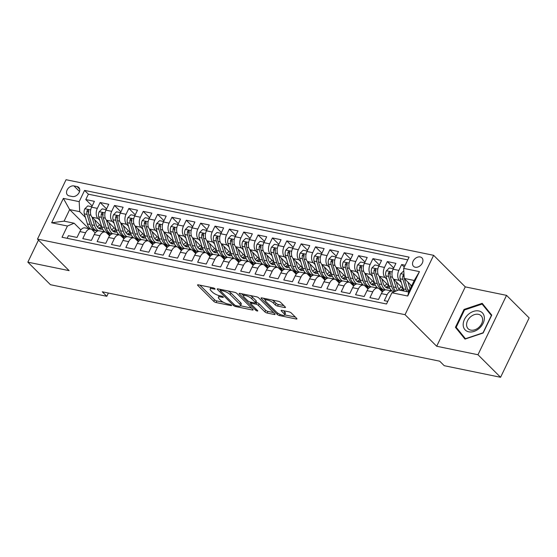 <?xml version="1.0" encoding="UTF-8"?>
<svg xmlns="http://www.w3.org/2000/svg" width="557" height="557" viewBox="0 0 557 557"><rect width="100%" height="100%" fill="white"/><g stroke="black" fill="none" stroke-linecap="round" stroke-linejoin="round"><path stroke-width="0.84" d="M214.905 288.735A1.281 0.376 -154.3 0 0 213.296 287.906L198.32 284.829A1.831 0.543 -154.3 0 0 197.561 284.919A1.831 0.543 -154.3 0 0 197.798 285.428L213.777 301.358A1.831 0.543 -154.3 0 0 216.074 302.535L231.044 305.612A1.281 0.376 -154.3 0 0 231.58 305.549A1.281 0.376 -154.3 0 0 231.413 305.194A1.281 0.376 -154.3 0 0 229.804 304.373L227.862 303.976A5.855 1.734 -154.3 0 1 220.516 300.216L219.186 298.886A5.855 1.734 -154.3 0 1 218.421 297.278A5.855 1.734 -154.3 0 1 220.851 296.978L222.793 297.382A1.281 0.376 -154.3 0 0 223.322 297.313A1.281 0.376 -154.3 0 0 223.155 296.965A1.281 0.376 -154.3 0 0 221.547 296.143L219.611 295.739A5.855 1.734 -154.3 0 1 212.259 291.979L210.929 290.657A5.855 1.734 -154.3 0 1 210.163 289.041A5.855 1.734 -154.3 0 1 212.6 288.749L214.536 289.146A1.281 0.376 -154.3 0 0 215.072 289.083A1.281 0.376 -154.3 0 0 214.905 288.735M420.201 256.965A5.967 4.345 -45.1 0 0 413.795 260.042A5.967 4.345 -45.1 0 0 413.517 266.323A5.967 4.345 -45.1 0 0 415.257 267.235A5.967 4.345 -45.1 0 0 421.663 264.157A5.967 4.345 -45.1 0 0 421.941 257.87A5.967 4.345 -45.1 0 0 420.201 256.965M284.697 307.548A1.831 0.543 -154.3 0 0 285.463 307.457A1.831 0.543 -154.3 0 0 285.219 306.956L280.735 302.486A1.831 0.543 -154.3 0 0 278.444 301.309L261.811 297.891A1.831 0.543 -154.3 0 0 261.052 297.981A1.831 0.543 -154.3 0 0 261.289 298.482L277.268 314.413A1.831 0.543 -154.3 0 0 279.558 315.589L296.192 319.008A1.831 0.543 -154.3 0 0 296.951 318.917A1.831 0.543 -154.3 0 0 296.714 318.416L291.297 313.013A1.831 0.543 -154.3 0 0 288.999 311.843L281.884 310.374A1.831 0.543 -154.3 0 0 281.125 310.472A1.831 0.543 -154.3 0 0 281.362 310.973L284.049 313.647A4.895 1.448 -154.3 0 1 284.69 314.997A4.895 1.448 -154.3 0 1 281.208 314.83A4.895 1.448 -154.3 0 1 276.509 312.101L265.988 301.609A4.895 1.448 -154.3 0 1 265.348 300.265A4.895 1.448 -154.3 0 1 268.829 300.432A4.895 1.448 -154.3 0 1 273.529 303.161L275.283 304.909A1.831 0.543 -154.3 0 0 277.581 306.085L284.697 307.548L285.059 306.796M436.688 346.252L477.969 354.739L500.576 377.284L529.15 317.908L506.543 295.363L465.269 286.876L433.618 255.315L405.043 314.684L436.688 346.252L465.269 286.876M38.475 240.081L27.85 262.166L69.131 270.653L37.486 239.092L405.043 314.684M27.85 262.166L50.457 284.711L106.812 296.296L108.378 293.045M500.576 377.284L444.221 365.691L439.696 361.187L102.286 291.791L106.812 296.296M236.906 293.469A1.831 0.543 -154.3 0 0 234.608 292.293L217.982 288.874A1.831 0.543 -154.3 0 0 217.223 288.965A1.831 0.543 -154.3 0 0 217.46 289.466L233.432 305.403A1.831 0.543 -154.3 0 0 235.729 306.573L252.363 309.998A1.831 0.543 -154.3 0 0 253.122 309.901A1.831 0.543 -154.3 0 0 252.885 309.4L236.906 293.469M239.893 293.379L256.526 296.797A1.831 0.543 -154.3 0 1 258.824 297.974L274.796 313.911A1.831 0.543 -154.3 0 1 275.04 314.413A1.831 0.543 -154.3 0 1 274.274 314.503L267.158 313.041A1.831 0.543 -154.3 0 1 264.86 311.864L258.385 305.403A1.831 0.543 -154.3 0 0 256.088 304.226L251.367 303.259A1.831 0.543 -154.3 0 0 250.601 303.349A1.831 0.543 -154.3 0 0 250.845 303.85L257.592 310.576A1.281 0.376 -154.3 0 1 257.759 310.931A1.281 0.376 -154.3 0 1 256.847 310.89A1.281 0.376 -154.3 0 1 255.614 310.172L239.378 293.978A1.831 0.543 -154.3 0 1 239.134 293.469A1.831 0.543 -154.3 0 1 239.893 293.379M405.169 265.25L401.667 264.533L404.264 267.123M401.256 282.295L399.376 280.415A7.457 4.609 -78.4 0 1 398.847 270.389L393.103 269.212L395.923 263.35L387.31 261.581L393.708 267.959M386.899 279.342L385.019 277.463A7.457 4.609 -78.4 0 1 384.49 267.437L378.746 266.26L381.566 260.398L372.953 258.629L379.345 265.007M372.542 276.39L370.663 274.51A7.457 4.609 -78.4 0 1 370.133 264.484L364.389 263.301L367.209 257.445L358.597 255.677L364.988 262.055M358.186 273.438L356.299 271.558A7.457 4.609 -78.4 0 1 355.777 261.532L350.033 260.349L352.853 254.493L344.233 252.725L350.632 259.102M343.829 270.479L341.942 268.606A7.457 4.609 -78.4 0 1 341.413 258.58L335.676 257.397L338.489 251.541L329.876 249.766L336.275 256.15M329.466 267.527L327.586 265.654A7.457 4.609 -78.4 0 1 327.056 255.628L321.312 254.445L324.132 248.589L315.52 246.814L321.918 253.198M315.109 264.575L313.229 262.702A7.457 4.609 -78.4 0 1 312.7 252.676L306.956 251.492L309.776 245.637L301.163 243.862L307.561 250.239M300.752 261.623L298.872 259.743A7.457 4.609 -78.4 0 1 298.343 249.717L292.599 248.54L295.419 242.685L286.806 240.909L293.198 247.287M286.395 258.671L284.516 256.791A7.457 4.609 -78.4 0 1 283.986 246.765L278.242 245.588L281.062 239.726L272.443 237.957L278.841 244.335M272.039 255.719L270.152 253.839A7.457 4.609 -78.4 0 1 269.63 243.813L263.886 242.636L266.706 236.774L258.086 235.005L264.484 241.383M257.682 252.767L255.795 250.887A7.457 4.609 -78.4 0 1 255.266 240.861L249.529 239.677L252.342 233.822L243.729 232.053L250.128 238.431M243.318 249.815L241.439 247.935A7.457 4.609 -78.4 0 1 240.909 237.909L235.165 236.725L237.985 230.87L229.373 229.101L235.771 235.479M228.962 246.855L227.082 244.983A7.457 4.609 -78.4 0 1 226.553 234.957L220.809 233.773L223.629 227.917L215.016 226.142L221.414 232.527M214.605 243.903L212.725 242.03A7.457 4.609 -78.4 0 1 212.196 232.004L206.452 230.821L209.272 224.965L200.659 223.19L207.051 229.575M200.248 240.951L198.362 239.078A7.457 4.609 -78.4 0 1 197.839 229.052L192.095 227.869L194.915 222.013L186.296 220.238L192.694 226.622M185.892 237.999L184.005 236.119A7.457 4.609 -78.4 0 1 183.483 226.093L177.739 224.917L180.559 219.061L171.939 217.286L178.337 223.663M171.528 235.047L169.648 233.167A7.457 4.609 -78.4 0 1 169.119 223.141L163.375 221.965L166.195 216.102L157.582 214.334L163.981 220.711M157.171 232.095L155.292 230.215A7.457 4.609 -78.4 0 1 154.762 220.189L149.018 219.012L151.838 213.15L143.226 211.382L149.624 217.759M142.815 229.143L140.935 227.263A7.457 4.609 -78.4 0 1 140.406 217.237L134.662 216.053L137.482 210.198L128.869 208.429L135.26 214.807M128.458 226.191L126.578 224.311A7.457 4.609 -78.4 0 1 126.049 214.285L120.305 213.101L123.125 207.246L114.512 205.477L120.904 211.855M114.101 223.232L112.215 221.359A7.457 4.609 -78.4 0 1 111.692 211.333L105.948 210.149L108.768 204.294L100.149 202.518L97.329 208.381A7.457 4.609 101.6 0 0 97.858 218.407L99.745 220.28M106.547 208.903L100.149 202.518M67.146 238.312L68.414 235.674L77.033 237.449L79.853 231.587A7.457 4.609 101.6 0 1 84.97 227.89L90.714 229.073A7.457 4.609 101.6 0 0 85.59 232.77L82.777 238.626L91.39 240.401L94.21 234.546A7.457 4.609 101.6 0 1 99.327 230.842L105.071 232.025A7.457 4.609 -78.4 0 1 106.659 232.91L109.583 235.834M106.171 209.69L102.147 208.861L99.167 211.771A4.943 3.05 101.6 0 0 98.693 216.812L101.736 226.894A14.259 8.815 101.6 0 0 105.071 232.025A7.457 4.609 -78.4 0 0 99.954 235.722L97.134 241.578L105.746 243.353L108.566 237.498A7.457 4.609 101.6 0 1 113.684 233.801L119.428 234.977A7.457 4.609 -78.4 0 1 121.015 235.862L123.939 238.786M120.528 212.642L116.504 211.813L113.524 214.73A4.943 3.05 101.6 0 0 113.05 219.764L116.1 229.846A14.259 8.815 101.6 0 0 119.428 234.977A7.457 4.609 -78.4 0 0 114.31 238.675L111.491 244.537L120.103 246.305L122.923 240.45A7.457 4.609 101.6 0 1 128.04 236.753L133.784 237.93A7.457 4.609 -78.4 0 1 135.372 238.821L138.303 241.738M134.885 215.594L130.86 214.765L127.88 217.683A4.943 3.05 101.6 0 0 127.407 222.716L130.456 232.798A14.259 8.815 101.6 0 0 133.784 237.93A7.457 4.609 -78.4 0 0 128.667 241.627L125.847 247.489L134.46 249.258L137.28 243.402A7.457 4.609 101.6 0 1 142.404 239.705L148.141 240.889A7.457 4.609 -78.4 0 1 149.729 241.773L152.66 244.69M149.241 218.546L145.217 217.717L142.237 220.635A4.943 3.05 101.6 0 0 141.77 225.669L144.813 235.75A14.259 8.815 101.6 0 0 148.141 240.889A7.457 4.609 -78.4 0 0 143.024 244.586L140.204 250.441L148.823 252.21L151.636 246.354A7.457 4.609 101.6 0 1 156.761 242.657L162.505 243.841A7.457 4.609 -78.4 0 1 164.085 244.725L167.016 247.642M163.598 221.498L159.574 220.669L156.594 223.587A4.943 3.05 101.6 0 0 156.127 228.621L159.17 238.709A14.259 8.815 101.6 0 0 162.505 243.841A7.457 4.609 -78.4 0 0 157.38 247.538L154.561 253.393L163.18 255.162L166 249.306A7.457 4.609 101.6 0 1 171.117 245.609L176.861 246.793A7.457 4.609 -78.4 0 1 178.449 247.677L181.373 250.594M177.962 224.45L173.93 223.622L170.95 226.539A4.943 3.05 101.6 0 0 170.484 231.573L173.526 241.661A14.259 8.815 101.6 0 0 176.861 246.793A7.457 4.609 -78.4 0 0 171.744 250.49L168.924 256.345L177.537 258.114L180.357 252.258A7.457 4.609 101.6 0 1 185.474 248.561L191.218 249.745A7.457 4.609 -78.4 0 1 192.806 250.629L195.73 253.546M192.318 227.402L188.294 226.581L185.314 229.491A4.943 3.05 101.6 0 0 184.84 234.525L187.883 244.614A14.259 8.815 101.6 0 0 191.218 249.745A7.457 4.609 -78.4 0 0 186.101 253.442L183.281 259.297L191.893 261.073L194.713 255.21A7.457 4.609 101.6 0 1 199.831 251.513L205.575 252.697A7.457 4.609 -78.4 0 1 207.162 253.581L210.086 256.498M206.675 230.361L202.651 229.533L199.671 232.443A4.943 3.05 101.6 0 0 199.197 237.477L202.247 247.566A14.259 8.815 101.6 0 0 205.575 252.697A7.457 4.609 -78.4 0 0 200.457 256.394L197.638 262.25L206.25 264.025L209.07 258.163A7.457 4.609 101.6 0 1 214.187 254.465L219.931 255.649A7.457 4.609 -78.4 0 1 221.519 256.533L224.45 259.458M221.032 233.313L217.007 232.485L214.027 235.395A4.943 3.05 101.6 0 0 213.554 240.436L216.603 250.518A14.259 8.815 101.6 0 0 219.931 255.649A7.457 4.609 -78.4 0 0 214.814 259.346L211.994 265.202L220.607 266.977L223.427 261.122A7.457 4.609 101.6 0 1 228.551 257.425L234.288 258.601A7.457 4.609 -78.4 0 1 235.876 259.485L238.807 262.41M235.388 236.265L231.364 235.437L228.384 238.354A4.943 3.05 101.6 0 0 227.917 243.388L230.96 253.47A14.259 8.815 101.6 0 0 234.288 258.601A7.457 4.609 -78.4 0 0 229.171 262.298L226.351 268.154L234.97 269.929L237.79 264.074A7.457 4.609 101.6 0 1 242.908 260.377L248.652 261.553A7.457 4.609 -78.4 0 1 250.239 262.444L253.163 265.362M249.752 239.218L245.721 238.389L242.741 241.306A4.943 3.05 101.6 0 0 242.274 246.34L245.317 256.422A14.259 8.815 101.6 0 0 248.652 261.553A7.457 4.609 -78.4 0 0 243.527 265.25L240.715 271.113L249.327 272.881L252.147 267.026A7.457 4.609 101.6 0 1 257.264 263.329L263.008 264.505A7.457 4.609 -78.4 0 1 264.596 265.397L267.52 268.314M264.109 242.17L260.077 241.341L257.097 244.258A4.943 3.05 101.6 0 0 256.631 249.292L259.673 259.374A14.259 8.815 101.6 0 0 263.008 264.505A7.457 4.609 -78.4 0 0 257.891 268.202L255.071 274.065L263.684 275.833L266.504 269.978A7.457 4.609 101.6 0 1 271.621 266.281L277.365 267.464A7.457 4.609 -78.4 0 1 278.953 268.349L281.877 271.266M278.465 245.122L274.441 244.293L271.461 247.211A4.943 3.05 101.6 0 0 270.987 252.244L274.037 262.333A14.259 8.815 101.6 0 0 277.365 267.464A7.457 4.609 -78.4 0 0 272.248 271.162L269.428 277.017L278.04 278.785L280.86 272.93A7.457 4.609 101.6 0 1 285.978 269.233L291.722 270.417A7.457 4.609 -78.4 0 1 293.309 271.301L296.24 274.218M292.822 248.074L288.798 247.245L285.818 250.163A4.943 3.05 101.6 0 0 285.344 255.197L288.394 265.285A14.259 8.815 101.6 0 0 291.722 270.417A7.457 4.609 -78.4 0 0 286.604 274.114L283.785 279.969L292.397 281.738L295.217 275.882A7.457 4.609 101.6 0 1 300.334 272.185L306.078 273.369A7.457 4.609 -78.4 0 1 307.666 274.253L310.597 277.17M307.179 251.026L303.154 250.204L300.174 253.115A4.943 3.05 101.6 0 0 299.701 258.149L302.75 268.237A14.259 8.815 101.6 0 0 306.078 273.369A7.457 4.609 -78.4 0 0 300.961 277.066L298.141 282.921L306.761 284.697L309.574 278.834A7.457 4.609 101.6 0 1 314.698 275.137L320.442 276.321A7.457 4.609 -78.4 0 1 322.023 277.205L324.954 280.122M321.535 253.985L317.511 253.157L314.531 256.067A4.943 3.05 101.6 0 0 314.064 261.101L317.107 271.189A14.259 8.815 101.6 0 0 320.435 276.321A7.457 4.609 -78.4 0 0 315.318 280.018L312.498 285.873L321.117 287.649L323.937 281.786A7.457 4.609 101.6 0 1 329.055 278.089L334.799 279.273A7.457 4.609 -78.4 0 1 336.386 280.157L339.31 283.081M335.899 256.937L331.868 256.109L328.888 259.019A4.943 3.05 101.6 0 0 328.421 264.06L331.464 274.141A14.259 8.815 101.6 0 0 334.799 279.273A7.457 4.609 -78.4 0 0 329.674 282.97L326.862 288.825L335.474 290.601L338.294 284.745A7.457 4.609 101.6 0 1 343.411 281.048L349.155 282.225A7.457 4.609 -78.4 0 1 350.743 283.109L353.667 286.033M350.256 259.889L346.231 259.061L343.251 261.978A4.943 3.05 101.6 0 0 342.778 267.012L345.82 277.094A14.259 8.815 101.6 0 0 349.155 282.225A7.457 4.609 -78.4 0 0 344.038 285.922L341.218 291.777L349.831 293.553L352.651 287.697A7.457 4.609 101.6 0 1 357.768 284L363.512 285.177A7.457 4.609 -78.4 0 1 365.1 286.061L368.024 288.986M364.612 262.841L360.588 262.013L357.608 264.93A4.943 3.05 101.6 0 0 357.134 269.964L360.184 280.046A14.259 8.815 101.6 0 0 363.512 285.177A7.457 4.609 -78.4 0 0 358.395 288.874L355.575 294.737L364.187 296.505L367.007 290.65A7.457 4.609 101.6 0 1 372.125 286.952L377.869 288.129A7.457 4.609 -78.4 0 1 379.456 289.02L382.387 291.938M378.969 265.793L374.945 264.965L371.965 267.882A4.943 3.05 101.6 0 0 371.491 272.916L374.541 282.998A14.259 8.815 101.6 0 0 377.869 288.129A7.457 4.609 -78.4 0 0 372.751 291.826L369.932 297.689L378.544 299.457L381.364 293.602A7.457 4.609 101.6 0 1 386.488 289.905L392.225 291.088A7.457 4.609 -78.4 0 1 393.813 291.972L393.82 291.972M393.103 269.212A7.457 4.609 101.6 0 0 393.632 279.238L403.226 288.798M378.746 266.26A7.457 4.609 101.6 0 0 379.275 276.279L388.863 285.845M364.389 263.301A7.457 4.609 101.6 0 0 364.919 273.327L374.506 282.893M380.904 289.278L382.938 291.304M350.033 260.349A7.457 4.609 101.6 0 0 350.562 270.375L360.149 279.941M366.548 286.326L368.581 288.345M335.676 257.397A7.457 4.609 101.6 0 0 336.198 267.423L345.793 276.989M352.191 283.367L354.224 285.393M321.312 254.445A7.457 4.609 101.6 0 0 321.842 264.471L331.436 274.037M337.834 280.415L339.861 282.441M306.956 251.492A7.457 4.609 101.6 0 0 307.485 261.518L317.072 271.085M323.471 277.463L325.504 279.489M292.599 248.54A7.457 4.609 101.6 0 0 293.128 258.566L302.716 268.126M309.114 274.51L311.147 276.537M278.242 245.588A7.457 4.609 101.6 0 0 278.772 255.614L288.359 265.174M294.757 271.558L296.79 273.584M263.886 242.636A7.457 4.609 101.6 0 0 264.408 252.662L274.002 262.222M280.401 268.606L282.434 270.632M249.529 239.677A7.457 4.609 101.6 0 0 250.051 249.703L259.646 259.27M266.044 265.654L268.07 267.68M235.165 236.725A7.457 4.609 101.6 0 0 235.695 246.751L245.289 256.317M251.687 262.702L253.714 264.721M220.809 233.773A7.457 4.609 101.6 0 0 221.338 243.799L230.925 253.365M237.324 259.743L239.357 261.769M206.452 230.821A7.457 4.609 101.6 0 0 206.981 240.847L216.569 250.413M222.967 256.791L225 258.817M192.095 227.869A7.457 4.609 101.6 0 0 192.625 237.895L202.212 247.461M208.61 253.839L210.643 255.865M177.739 224.917A7.457 4.609 101.6 0 0 178.261 234.943L187.855 244.509M194.254 250.887L196.287 252.913M163.375 221.965A7.457 4.609 101.6 0 0 163.904 231.99L173.499 241.55M179.897 247.935L181.923 249.961M149.018 219.012A7.457 4.609 101.6 0 0 149.548 229.038L159.142 238.598M165.54 244.983L167.566 247.009M134.662 216.053A7.457 4.609 101.6 0 0 135.191 226.079L144.778 235.646M151.177 242.03L153.21 244.057M120.305 213.101A7.457 4.609 101.6 0 0 120.834 223.127L130.422 232.694M136.82 239.078L138.853 241.097M105.948 210.149A7.457 4.609 101.6 0 0 106.478 220.175L116.065 229.742M122.463 236.119L124.496 238.145M69.165 195.876L72.326 196.524A5.779 4.212 -45.1 0 0 78.53 193.544A5.779 4.212 -45.1 0 0 78.802 187.458A5.779 4.212 -45.1 0 0 77.117 186.574L73.956 185.927A5.779 4.212 -45.1 0 0 67.752 188.907A5.779 4.212 -45.1 0 0 67.481 194.992A5.779 4.212 -45.1 0 0 69.165 195.876M433.618 255.315L66.06 179.716L37.486 239.092M403.665 268.377L419.456 271.621L407.717 296.018L391.926 292.766L398.631 289.953L408.685 292.021L414.241 280.47L404.194 278.403L403.665 268.377L409.075 257.139L84.58 190.403L79.178 201.641L79.707 211.667L85.381 217.327M391.926 292.766L386.523 303.997L62.029 237.261L67.439 226.031L51.641 222.779L63.38 198.389L79.178 201.641M407.752 259.875L88.382 194.191L85.792 199.566L94.405 201.342L91.592 207.197A7.457 4.609 101.6 0 0 92.114 217.223L101.708 226.79M108.107 233.167L110.133 235.193M95.226 232.875L92.302 229.957A7.457 4.609 101.6 0 0 90.714 229.073A14.259 8.815 101.6 0 1 87.379 223.942L84.337 213.86A4.943 3.05 101.6 0 1 84.803 208.819L87.783 205.909L91.814 206.738M393.326 268.746L389.301 267.917L386.321 270.834A4.943 3.05 101.6 0 0 385.855 275.868L388.897 285.957A14.259 8.815 101.6 0 0 392.225 291.088A7.457 4.609 -78.4 0 0 387.108 294.785L384.288 300.641L387.79 301.358M111.692 211.333L114.512 205.477M126.049 214.285L128.869 208.429M140.406 217.237L143.226 211.382M154.762 220.189L157.582 214.334M169.119 223.141L171.939 217.286M183.483 226.093L186.296 220.238M197.839 229.052L200.659 223.19M212.196 232.004L215.016 226.142M226.553 234.957L229.373 229.101M240.909 237.909L243.729 232.053M255.266 240.861L258.086 235.005M269.63 243.813L272.443 237.957M283.986 246.765L286.806 240.909M298.343 249.717L301.163 243.862M312.7 252.676L315.52 246.814M327.056 255.628L329.876 249.766M341.413 258.58L344.233 252.725M355.777 261.532L358.597 255.677M370.133 264.484L372.953 258.629M384.49 267.437L387.31 261.581M398.847 270.389L401.667 264.533M404.194 278.403L411.658 285.845M79.707 211.667L69.653 209.599L64.09 221.15L74.144 223.218L67.439 226.031M88.786 228.676L69.653 209.599L63.38 198.389M80.869 229.923L74.144 223.218M477.969 354.739L506.543 295.363M92.19 205.951L85.792 199.566M88.382 194.191L84.58 190.403M64.09 221.15L51.641 222.779M419.456 271.621L414.241 280.47M407.717 296.018L408.685 292.021M50.388 251.959L52.518 254.089M491.747 315.123L482.195 303.328L464.037 309.42L455.431 327.3L464.991 339.095L483.149 333.002L491.747 315.123M459.24 331.074L465.561 338.9M459.233 331.088L455.431 327.3M464.573 309.95L464.037 309.42M210.943 287.426A5.855 1.734 -154.3 0 0 210.936 287.44L210.163 289.041M219.2 295.649A5.855 1.734 -154.3 0 0 219.186 295.67L218.421 297.278M199.914 285.156L214.549 299.75A1.831 0.543 -154.3 0 0 216.847 300.926L223.461 302.291M221.206 289.536L220.774 290.434A1.281 0.376 -154.3 0 0 220.238 290.496A1.281 0.376 -154.3 0 0 220.412 290.845L234.434 304.832A1.281 0.376 -154.3 0 0 236.043 305.654L238.083 306.078A5.855 1.734 -154.3 0 0 240.52 305.786L251.541 308.063M219.569 289.201L220.447 290.072M227.987 290.935A5.855 1.734 -154.3 0 1 230.939 293.01L240.527 302.569A5.855 1.734 -154.3 0 1 241.292 304.178L240.52 305.786A5.855 1.734 -154.3 0 0 239.754 304.171L230.166 294.611A5.855 1.734 -154.3 0 0 222.821 290.851L220.774 290.434M273.459 312.574L267.931 311.433L267.158 313.041M255.837 302.416L256.861 302.625A1.831 0.543 -154.3 0 1 259.158 303.795L265.633 310.263A1.831 0.543 -154.3 0 0 267.931 311.433M250.782 302.98L249.71 301.908M243.513 295.732L241.487 293.706M251.66 298.698A4.895 1.448 -154.3 0 0 246.96 295.969A4.895 1.448 -154.3 0 0 243.479 295.802A4.895 1.448 -154.3 0 0 244.119 297.146L247.823 300.843A1.831 0.543 -154.3 0 0 250.121 302.019L254.841 302.987A1.831 0.543 -154.3 0 0 255.607 302.897A1.831 0.543 -154.3 0 0 255.364 302.395L251.66 298.698L252.432 297.09A4.895 1.448 -154.3 0 0 250.232 295.509M255.607 302.897L256.38 301.295A1.831 0.543 -154.3 0 0 256.136 300.787L255.364 302.395M252.432 297.09L256.136 300.787M272.199 300.021A4.895 1.448 -154.3 0 1 274.302 301.553L276.056 303.307A1.831 0.543 -154.3 0 0 278.354 304.477L283.882 305.619M284.69 314.997L285.463 313.389A4.895 1.448 -154.3 0 0 284.822 312.045L284.049 313.647M283.478 310.702L284.822 312.045M284.738 314.893L295.37 317.079M263.405 298.218L265.383 300.195M97.294 226.845A11.836 7.318 101.6 0 0 99.654 224.736M92.177 229.839A14.259 8.815 101.6 0 0 92.894 230.041L95.623 230.605A14.259 8.815 101.6 0 0 96.5 230.709M92.072 217.174L94.558 225.418A14.259 8.815 101.6 0 0 98.304 230.821M102.46 231.489A14.259 8.815 101.6 0 0 103.922 230.988M94.69 219.792L95.985 224.081A11.836 7.318 101.6 0 0 100.559 229.143A11.836 7.318 101.6 0 0 102.627 229.101M97.586 231.009L97.343 230.953A14.259 8.815 -78.4 0 1 91.835 224.854L88.786 214.772A4.943 3.05 -78.4 0 1 88.786 211.054L88.194 209.794L87.066 210.699A4.943 3.05 101.6 0 0 87.066 214.417L90.109 224.506A14.259 8.815 101.6 0 0 95.623 230.605M101.332 226.414A11.836 7.318 -78.4 0 1 98.45 228.112M99.243 228.648A11.836 7.318 101.6 0 0 101.98 227.611M88.542 213.268L88.486 213.08A2.513 1.553 -78.4 0 1 88.368 211.994L87.066 210.699M468.2 314.517A12.115 8.828 -45.1 0 0 464.761 329.466A12.115 8.828 -45.1 0 0 479.347 328.268A12.115 8.828 -45.1 0 0 482.787 313.319A12.115 8.828 -45.1 0 0 468.2 314.517M470.38 317.01A9.177 6.684 -45.1 0 0 468.117 328.714A9.177 6.684 -45.1 0 0 478.818 327.419A9.177 6.684 -45.1 0 0 481.074 315.722A9.177 6.684 -45.1 0 0 470.38 317.01M491.365 315.492L483.03 332.814L465.436 338.719L456.183 327.293L464.517 309.971L482.111 304.066L491.504 315.631M485.669 307.617L482.111 304.066M111.651 229.797A11.836 7.318 101.6 0 0 114.011 227.695M106.533 232.791A14.259 8.815 101.6 0 0 107.25 232.993L109.98 233.557A14.259 8.815 101.6 0 0 110.857 233.662M106.429 220.133L108.921 228.37A14.259 8.815 101.6 0 0 112.66 233.773M116.817 234.441A14.259 8.815 101.6 0 0 118.279 233.94M109.047 222.744L110.342 227.033A11.836 7.318 101.6 0 0 114.916 232.095A11.836 7.318 101.6 0 0 116.984 232.053M111.943 233.961L111.699 233.912A14.259 8.815 -78.4 0 1 106.192 227.813L103.142 217.724A4.943 3.05 -78.4 0 1 103.149 214.006L102.551 212.746L101.423 213.651A4.943 3.05 101.6 0 0 101.423 217.369L104.465 227.458A14.259 8.815 101.6 0 0 109.98 233.557M115.689 229.366A11.836 7.318 -78.4 0 1 112.813 231.064M113.6 231.601A11.836 7.318 101.6 0 0 116.336 230.563M102.906 216.22L102.843 216.032A2.513 1.553 -78.4 0 1 102.725 214.946L101.423 213.651M126.007 232.749A11.836 7.318 101.6 0 0 128.368 230.647M120.89 235.75A14.259 8.815 101.6 0 0 121.607 235.945L124.336 236.509A14.259 8.815 101.6 0 0 125.214 236.614M120.785 223.085L123.278 231.322A14.259 8.815 101.6 0 0 127.017 236.725M131.174 237.393A14.259 8.815 101.6 0 0 132.636 236.899M123.403 225.696L124.698 229.985A11.836 7.318 101.6 0 0 129.28 235.047A11.836 7.318 101.6 0 0 131.348 235.005M126.3 236.913L126.063 236.864A14.259 8.815 -78.4 0 1 120.549 230.765L117.499 220.676A4.943 3.05 -78.4 0 1 117.506 216.958L116.907 215.698L115.779 216.603A4.943 3.05 101.6 0 0 115.779 220.321L118.822 230.41A14.259 8.815 101.6 0 0 124.336 236.509M130.046 232.318A11.836 7.318 -78.4 0 1 127.17 234.017M127.957 234.56A11.836 7.318 101.6 0 0 130.693 233.515M117.262 219.173L117.207 218.985A2.513 1.553 -78.4 0 1 117.081 217.898L115.779 216.603M140.364 235.702A11.836 7.318 101.6 0 0 142.724 233.599M135.254 238.702A14.259 8.815 101.6 0 0 135.964 238.897L138.693 239.461A14.259 8.815 101.6 0 0 139.57 239.566M135.142 226.038L137.635 234.274A14.259 8.815 101.6 0 0 141.374 239.677M145.53 240.346A14.259 8.815 101.6 0 0 146.992 239.851M137.76 228.648L139.062 232.937A11.836 7.318 101.6 0 0 143.636 237.999A11.836 7.318 101.6 0 0 145.704 237.957M140.663 239.865L140.42 239.816A14.259 8.815 -78.4 0 1 134.905 233.717L131.863 223.629A4.943 3.05 -78.4 0 1 131.863 219.911L131.264 218.65L130.143 219.555A4.943 3.05 101.6 0 0 130.136 223.273L133.186 233.362A14.259 8.815 101.6 0 0 138.693 239.461M144.402 235.27A11.836 7.318 -78.4 0 1 141.527 236.969M142.314 237.512A11.836 7.318 101.6 0 0 145.05 236.467M131.619 222.125L131.563 221.937A2.513 1.553 -78.4 0 1 131.438 220.851L130.143 219.555M154.721 238.654A11.836 7.318 101.6 0 0 157.081 236.551M149.61 241.654A14.259 8.815 101.6 0 0 150.327 241.849L153.05 242.413A14.259 8.815 101.6 0 0 153.927 242.518M149.506 228.99L151.991 237.233A14.259 8.815 101.6 0 0 155.73 242.629M159.887 243.298A14.259 8.815 101.6 0 0 161.356 242.803M152.124 231.601L153.419 235.89A11.836 7.318 101.6 0 0 157.993 240.958A11.836 7.318 101.6 0 0 160.061 240.909M155.02 242.817L154.776 242.768A14.259 8.815 -78.4 0 1 149.262 236.669L146.219 226.581A4.943 3.05 -78.4 0 1 146.219 222.863L145.628 221.602L144.5 222.508A4.943 3.05 101.6 0 0 144.493 226.233L147.542 236.314A14.259 8.815 101.6 0 0 153.05 242.413M158.759 238.222A11.836 7.318 -78.4 0 1 155.883 239.921M156.67 240.464A11.836 7.318 101.6 0 0 159.406 239.426M145.976 225.084L145.92 224.896A2.513 1.553 -78.4 0 1 145.802 223.81L144.5 222.508M169.084 241.613A11.836 7.318 101.6 0 0 171.445 239.503M163.967 244.607A14.259 8.815 101.6 0 0 164.684 244.808L167.413 245.365A14.259 8.815 101.6 0 0 168.284 245.477M163.862 231.942L166.348 240.185A14.259 8.815 101.6 0 0 170.094 245.581M174.25 246.257A14.259 8.815 101.6 0 0 175.713 245.755M166.48 234.553L167.775 238.849A11.836 7.318 101.6 0 0 172.35 243.91A11.836 7.318 101.6 0 0 174.418 243.862M169.377 245.769L169.133 245.721A14.259 8.815 -78.4 0 1 163.619 239.621L160.576 229.54A4.943 3.05 -78.4 0 1 160.576 225.815L159.984 224.562L158.856 225.46A4.943 3.05 101.6 0 0 158.849 229.185L161.899 239.266A14.259 8.815 101.6 0 0 167.413 245.365M173.116 241.174A11.836 7.318 -78.4 0 1 170.24 242.88M171.027 243.416A11.836 7.318 101.6 0 0 173.763 242.379M160.332 228.036L160.277 227.848A2.513 1.553 -78.4 0 1 160.158 226.762L158.856 225.46M183.441 244.565A11.836 7.318 101.6 0 0 185.801 242.455M178.324 247.559A14.259 8.815 101.6 0 0 179.041 247.761L181.77 248.318A14.259 8.815 101.6 0 0 182.647 248.429M178.219 234.894L180.705 243.137A14.259 8.815 101.6 0 0 184.451 248.54M188.607 249.209A14.259 8.815 101.6 0 0 190.069 248.707M180.837 237.505L182.132 241.801A11.836 7.318 101.6 0 0 186.706 246.862A11.836 7.318 101.6 0 0 188.774 246.821M183.733 248.721L183.49 248.673A14.259 8.815 -78.4 0 1 177.982 242.573L174.933 232.492A4.943 3.05 -78.4 0 1 174.94 228.767L174.341 227.514L173.213 228.412A4.943 3.05 101.6 0 0 173.213 232.137L176.256 242.218A14.259 8.815 101.6 0 0 181.77 248.318M187.479 244.126A11.836 7.318 -78.4 0 1 184.604 245.832M185.39 246.368A11.836 7.318 101.6 0 0 188.127 245.331M174.696 230.988L174.633 230.8A2.513 1.553 -78.4 0 1 174.515 229.714L173.213 228.412M197.798 247.517A11.836 7.318 101.6 0 0 200.158 245.407M192.68 250.511A14.259 8.815 101.6 0 0 193.397 250.713L196.127 251.27A14.259 8.815 101.6 0 0 197.004 251.381M192.576 237.846L195.068 246.09A14.259 8.815 101.6 0 0 198.807 251.492M202.964 252.161A14.259 8.815 101.6 0 0 204.426 251.66M195.194 240.457L196.489 244.753A11.836 7.318 101.6 0 0 201.063 249.815A11.836 7.318 101.6 0 0 203.131 249.773M198.09 251.673L197.846 251.625A14.259 8.815 -78.4 0 1 192.339 245.526L189.289 235.444A4.943 3.05 -78.4 0 1 189.296 231.719L188.698 230.466L187.57 231.371A4.943 3.05 101.6 0 0 187.57 235.089L190.612 245.171A14.259 8.815 101.6 0 0 196.127 251.27M201.836 247.085A11.836 7.318 -78.4 0 1 198.96 248.784M199.747 249.32A11.836 7.318 101.6 0 0 202.483 248.283M189.053 233.94L188.997 233.752A2.513 1.553 -78.4 0 1 188.872 232.666L187.57 231.371M212.154 250.469A11.836 7.318 101.6 0 0 214.515 248.359M207.037 253.463A14.259 8.815 101.6 0 0 207.754 253.665L210.483 254.229A14.259 8.815 101.6 0 0 211.361 254.333M206.932 240.798L209.425 249.042A14.259 8.815 101.6 0 0 213.164 254.445M217.321 255.113A14.259 8.815 101.6 0 0 218.783 254.612M209.55 243.416L210.845 247.705A11.836 7.318 101.6 0 0 215.427 252.767A11.836 7.318 101.6 0 0 217.495 252.725M212.447 254.633L212.21 254.577A14.259 8.815 -78.4 0 1 206.696 248.478L203.646 238.396A4.943 3.05 -78.4 0 1 203.653 234.678L203.054 233.418L201.926 234.323A4.943 3.05 101.6 0 0 201.926 238.041L204.969 248.13A14.259 8.815 101.6 0 0 210.483 254.229M216.193 250.037A11.836 7.318 -78.4 0 1 213.317 251.736M214.104 252.272A11.836 7.318 101.6 0 0 216.84 251.235M203.409 236.892L203.354 236.704A2.513 1.553 -78.4 0 1 203.228 235.618L201.926 234.323M226.511 253.421A11.836 7.318 101.6 0 0 228.871 251.318M221.401 256.415A14.259 8.815 101.6 0 0 222.118 256.617L224.84 257.181A14.259 8.815 101.6 0 0 225.717 257.285M221.289 243.757L223.782 251.994A14.259 8.815 101.6 0 0 227.521 257.397M231.677 258.065A14.259 8.815 101.6 0 0 233.146 257.564M223.907 246.368L225.209 250.657A11.836 7.318 101.6 0 0 229.783 255.719A11.836 7.318 101.6 0 0 231.851 255.677M226.81 257.585L226.567 257.536A14.259 8.815 -78.4 0 1 221.052 251.437L218.01 241.348A4.943 3.05 -78.4 0 1 218.01 237.63L217.411 236.37L216.29 237.275A4.943 3.05 101.6 0 0 216.283 240.993L219.333 251.082A14.259 8.815 101.6 0 0 224.84 257.181M230.549 252.989A11.836 7.318 -78.4 0 1 227.674 254.688M228.461 255.224A11.836 7.318 101.6 0 0 231.197 254.187M217.766 239.844L217.71 239.656A2.513 1.553 -78.4 0 1 217.585 238.57L216.29 237.275M240.868 256.373A11.836 7.318 101.6 0 0 243.228 254.27M235.757 259.374A14.259 8.815 101.6 0 0 236.474 259.569L239.204 260.133A14.259 8.815 101.6 0 0 240.074 260.237M235.653 246.709L238.138 254.946A14.259 8.815 101.6 0 0 241.877 260.349M246.041 261.017A14.259 8.815 101.6 0 0 247.503 260.523M238.271 249.32L239.566 253.609A11.836 7.318 101.6 0 0 244.14 258.671A11.836 7.318 101.6 0 0 246.208 258.629M241.167 260.537L240.923 260.488A14.259 8.815 -78.4 0 1 235.409 254.389L232.366 244.3A4.943 3.05 -78.4 0 1 232.366 240.582L231.775 239.322L230.647 240.227A4.943 3.05 101.6 0 0 230.64 243.945L233.689 254.034A14.259 8.815 101.6 0 0 239.204 260.133M244.906 255.942A11.836 7.318 -78.4 0 1 242.03 257.64M242.817 258.183A11.836 7.318 101.6 0 0 245.553 257.139M232.123 242.796L232.067 242.608A2.513 1.553 -78.4 0 1 231.949 241.522L230.647 240.227M255.231 259.325A11.836 7.318 101.6 0 0 257.592 257.223M250.114 262.326A14.259 8.815 101.6 0 0 250.831 262.521L253.56 263.085A14.259 8.815 101.6 0 0 254.438 263.189M250.009 249.661L252.495 257.898A14.259 8.815 101.6 0 0 256.241 263.301M260.398 263.969A14.259 8.815 101.6 0 0 261.86 263.475M252.627 252.272L253.922 256.561A11.836 7.318 101.6 0 0 258.497 261.623A11.836 7.318 101.6 0 0 260.565 261.581M255.524 263.489L255.28 263.44A14.259 8.815 -78.4 0 1 249.766 257.341L246.723 247.252A4.943 3.05 -78.4 0 1 246.723 243.534L246.131 242.274L245.003 243.179A4.943 3.05 101.6 0 0 245.003 246.897L248.046 256.986A14.259 8.815 101.6 0 0 253.56 263.085M259.263 258.894A11.836 7.318 -78.4 0 1 256.387 260.592M257.174 261.136A11.836 7.318 101.6 0 0 259.91 260.091M246.479 245.748L246.424 245.56A2.513 1.553 -78.4 0 1 246.305 244.474L245.003 243.179M269.588 262.277A11.836 7.318 101.6 0 0 271.948 260.175M264.471 265.278A14.259 8.815 101.6 0 0 265.188 265.473L267.917 266.037A14.259 8.815 101.6 0 0 268.794 266.142M264.366 252.613L266.852 260.85A14.259 8.815 101.6 0 0 270.598 266.253M274.754 266.921A14.259 8.815 101.6 0 0 276.216 266.427M266.984 255.224L268.279 259.513A11.836 7.318 101.6 0 0 272.853 264.582A11.836 7.318 101.6 0 0 274.921 264.533M269.88 266.441L269.637 266.392A14.259 8.815 -78.4 0 1 264.129 260.293L261.08 250.204A4.943 3.05 -78.4 0 1 261.087 246.486L260.488 245.226L259.36 246.131A4.943 3.05 101.6 0 0 259.36 249.856L262.403 259.938A14.259 8.815 101.6 0 0 267.917 266.037M273.626 261.846A11.836 7.318 -78.4 0 1 270.751 263.545M271.538 264.088A11.836 7.318 101.6 0 0 274.274 263.043M260.843 248.707L260.78 248.513A2.513 1.553 -78.4 0 1 260.662 247.433L259.36 246.131M283.945 265.236A11.836 7.318 101.6 0 0 286.305 263.127M278.827 268.23A14.259 8.815 101.6 0 0 279.544 268.432L282.274 268.989A14.259 8.815 101.6 0 0 283.151 269.101M278.723 255.566L281.215 263.809A14.259 8.815 101.6 0 0 284.954 269.205M289.111 269.88A14.259 8.815 101.6 0 0 290.573 269.379M281.341 258.176L282.636 262.472A11.836 7.318 101.6 0 0 287.21 267.534A11.836 7.318 101.6 0 0 289.285 267.485M284.237 269.393L284 269.344A14.259 8.815 -78.4 0 1 278.486 263.245L275.437 253.163A4.943 3.05 -78.4 0 1 275.443 249.439L274.845 248.185L273.717 249.083A4.943 3.05 101.6 0 0 273.717 252.808L276.759 262.89A14.259 8.815 101.6 0 0 282.274 268.989M287.983 264.798A11.836 7.318 -78.4 0 1 285.107 266.504M285.894 267.04A11.836 7.318 101.6 0 0 288.63 266.002M275.2 251.66L275.144 251.472A2.513 1.553 -78.4 0 1 275.019 250.385L273.717 249.083M298.301 268.189A11.836 7.318 101.6 0 0 300.662 266.079M293.184 271.182A14.259 8.815 101.6 0 0 293.901 271.384L296.63 271.941A14.259 8.815 101.6 0 0 297.508 272.053M293.079 258.518L295.572 266.761A14.259 8.815 101.6 0 0 299.311 272.157M303.468 272.833A14.259 8.815 101.6 0 0 304.93 272.331M295.697 261.129L296.992 265.424A11.836 7.318 101.6 0 0 301.574 270.486A11.836 7.318 101.6 0 0 303.642 270.444M298.601 272.345L298.357 272.296A14.259 8.815 -78.4 0 1 292.843 266.197L289.8 256.116A4.943 3.05 -78.4 0 1 289.8 252.391L289.201 251.137L288.073 252.036A4.943 3.05 101.6 0 0 288.073 255.76L291.123 265.842A14.259 8.815 101.6 0 0 296.63 271.941M302.34 267.75A11.836 7.318 -78.4 0 1 299.464 269.456M300.251 269.992A11.836 7.318 101.6 0 0 302.987 268.954M289.556 254.612L289.501 254.424A2.513 1.553 -78.4 0 1 289.375 253.338L288.073 252.036M312.658 271.141A11.836 7.318 101.6 0 0 315.018 269.031M307.548 274.135A14.259 8.815 101.6 0 0 308.265 274.336L310.987 274.893A14.259 8.815 101.6 0 0 311.864 275.005M307.443 261.47L309.929 269.713A14.259 8.815 101.6 0 0 313.668 275.116M317.824 275.785A14.259 8.815 101.6 0 0 319.293 275.283M310.054 264.081L311.356 268.377A11.836 7.318 101.6 0 0 315.93 273.438A11.836 7.318 101.6 0 0 317.998 273.396M312.957 275.297L312.714 275.249A14.259 8.815 -78.4 0 1 307.199 269.149L304.157 259.068A4.943 3.05 -78.4 0 1 304.157 255.343L303.558 254.089L302.437 254.995A4.943 3.05 101.6 0 0 302.43 258.713L305.48 268.794A14.259 8.815 101.6 0 0 310.987 274.893M316.696 270.702A11.836 7.318 -78.4 0 1 313.821 272.408M314.608 272.944A11.836 7.318 101.6 0 0 317.344 271.907M303.913 257.564L303.857 257.376A2.513 1.553 -78.4 0 1 303.739 256.29L302.437 254.995M327.022 274.093A11.836 7.318 101.6 0 0 329.382 271.983M321.904 277.087A14.259 8.815 101.6 0 0 322.621 277.289L325.351 277.852A14.259 8.815 101.6 0 0 326.221 277.957M321.8 264.422L324.285 272.665A14.259 8.815 101.6 0 0 328.024 278.068M332.188 278.737A14.259 8.815 101.6 0 0 333.65 278.235M324.418 267.033L325.713 271.329A11.836 7.318 101.6 0 0 330.287 276.39A11.836 7.318 101.6 0 0 332.355 276.349M327.314 278.256L327.07 278.201A14.259 8.815 -78.4 0 1 321.556 272.101L318.513 262.02A4.943 3.05 -78.4 0 1 318.513 258.302L317.922 257.042L316.794 257.947A4.943 3.05 101.6 0 0 316.787 261.665L319.836 271.746A14.259 8.815 101.6 0 0 325.351 277.852M331.053 273.661A11.836 7.318 -78.4 0 1 328.177 275.36M328.964 275.896A11.836 7.318 101.6 0 0 331.7 274.859M318.27 260.516L318.214 260.328A2.513 1.553 -78.4 0 1 318.096 259.242L316.794 257.947M341.378 277.045A11.836 7.318 101.6 0 0 343.739 274.942M336.261 280.039A14.259 8.815 101.6 0 0 336.978 280.241L339.707 280.805A14.259 8.815 101.6 0 0 340.585 280.909M336.156 267.381L338.642 275.618A14.259 8.815 101.6 0 0 342.388 281.02M346.545 281.689A14.259 8.815 101.6 0 0 348.007 281.188M338.774 269.992L340.069 274.281A11.836 7.318 101.6 0 0 344.644 279.342A11.836 7.318 101.6 0 0 346.712 279.301M341.671 281.208L341.427 281.16A14.259 8.815 -78.4 0 1 335.92 275.061L332.87 264.972A4.943 3.05 -78.4 0 1 332.87 261.254L332.278 259.994L331.15 260.899A4.943 3.05 101.6 0 0 331.15 264.617L334.193 274.705A14.259 8.815 101.6 0 0 339.707 280.805M345.417 276.613A11.836 7.318 -78.4 0 1 342.534 278.312M343.328 278.848A11.836 7.318 101.6 0 0 346.064 277.811M332.626 263.468L332.571 263.28A2.513 1.553 -78.4 0 1 332.452 262.194L331.15 260.899M355.735 279.997A11.836 7.318 101.6 0 0 358.095 277.894M350.618 282.998A14.259 8.815 101.6 0 0 351.335 283.193L354.064 283.757A14.259 8.815 101.6 0 0 354.941 283.861M350.513 270.333L353.006 278.57A14.259 8.815 101.6 0 0 356.745 283.973M360.901 284.641A14.259 8.815 101.6 0 0 362.363 284.147M353.131 272.944L354.426 277.233A11.836 7.318 101.6 0 0 359 282.295A11.836 7.318 101.6 0 0 361.068 282.253M356.027 284.161L355.784 284.112A14.259 8.815 -78.4 0 1 350.276 278.013L347.227 267.924A4.943 3.05 -78.4 0 1 347.234 264.206L346.635 262.946L345.507 263.851A4.943 3.05 101.6 0 0 345.507 267.569L348.55 277.658A14.259 8.815 101.6 0 0 354.064 283.757M359.773 279.565A11.836 7.318 -78.4 0 1 356.898 281.264M357.685 281.807A11.836 7.318 101.6 0 0 360.421 280.763M346.99 266.42L346.927 266.232A2.513 1.553 -78.4 0 1 346.809 265.146L345.507 263.851M370.092 282.949A11.836 7.318 101.6 0 0 372.452 280.846M364.974 285.95A14.259 8.815 101.6 0 0 365.691 286.145L368.421 286.709A14.259 8.815 101.6 0 0 369.298 286.813M364.87 273.285L367.362 281.522A14.259 8.815 101.6 0 0 371.101 286.925M375.258 287.593A14.259 8.815 101.6 0 0 376.72 287.099M367.488 275.896L368.783 280.185A11.836 7.318 101.6 0 0 373.364 285.247A11.836 7.318 101.6 0 0 375.432 285.205M370.384 287.113L370.147 287.064A14.259 8.815 -78.4 0 1 364.633 280.965L361.584 270.876A4.943 3.05 -78.4 0 1 361.59 267.158L360.992 265.898L359.864 266.803A4.943 3.05 101.6 0 0 359.864 270.521L362.906 280.61A14.259 8.815 101.6 0 0 368.421 286.709M374.13 282.517A11.836 7.318 -78.4 0 1 371.254 284.216M372.041 284.759A11.836 7.318 101.6 0 0 374.777 283.715M361.347 269.372L361.291 269.184A2.513 1.553 -78.4 0 1 361.166 268.098L359.864 266.803M384.448 285.901A11.836 7.318 101.6 0 0 386.809 283.798M379.338 288.902A14.259 8.815 101.6 0 0 380.048 289.097L382.777 289.661A14.259 8.815 101.6 0 0 383.655 289.765M379.226 276.237L381.719 284.474A14.259 8.815 101.6 0 0 385.458 289.877M389.615 290.545A14.259 8.815 101.6 0 0 391.084 290.051M381.844 278.848L383.146 283.137A11.836 7.318 101.6 0 0 387.721 288.206A11.836 7.318 101.6 0 0 389.789 288.157M384.748 290.065L384.504 290.016A14.259 8.815 -78.4 0 1 378.99 283.917L375.947 273.828A4.943 3.05 -78.4 0 1 375.947 270.11L375.348 268.85L374.227 269.755A4.943 3.05 101.6 0 0 374.22 273.48L377.27 283.562A14.259 8.815 101.6 0 0 382.777 289.661M388.487 285.469A11.836 7.318 -78.4 0 1 385.611 287.168M386.398 287.711A11.836 7.318 101.6 0 0 389.134 286.667M375.703 272.331L375.648 272.136A2.513 1.553 -78.4 0 1 375.522 271.057L374.227 269.755M398.805 288.86A11.836 7.318 101.6 0 0 401.165 286.751M393.59 279.189L396.076 287.433A14.259 8.815 101.6 0 0 397.44 290.455M396.208 281.8L397.503 286.089A11.836 7.318 101.6 0 0 400.149 290.267M395.728 291.172A14.259 8.815 -78.4 0 1 393.346 286.869L390.304 276.787A4.943 3.05 -78.4 0 1 390.304 273.062L389.712 271.809L388.584 272.707A4.943 3.05 101.6 0 0 388.577 276.432L391.627 286.514A14.259 8.815 101.6 0 0 394.829 291.548M402.843 288.422A11.836 7.318 -78.4 0 1 399.968 290.127M401.472 290.538A11.836 7.318 101.6 0 0 403.491 289.626M390.06 275.283L390.004 275.095A2.513 1.553 -78.4 0 1 389.886 274.009L388.584 272.707M403.797 270.897L400.678 273.786A4.943 3.05 101.6 0 0 400.211 278.82L403.254 288.909A14.259 8.815 101.6 0 0 404.131 291.088M407.947 282.141L410.063 289.153M410.565 284.752L411.184 286.82M403.999 274.754L402.941 275.659A4.943 3.05 101.6 0 0 402.941 279.384L405.983 289.466A14.259 8.815 101.6 0 0 406.861 291.645M408.58 292A14.259 8.815 -78.4 0 1 407.703 289.821L404.661 279.739A4.943 3.05 -78.4 0 1 404.452 278.653M399.376 280.415L393.632 279.238M385.019 277.463L379.275 276.279M370.663 274.51L364.919 273.327M356.299 271.558L350.562 270.375M341.942 268.606L336.198 267.423M327.586 265.654L321.842 264.471M313.229 262.702L307.485 261.518M298.872 259.743L293.128 258.566M284.516 256.791L278.772 255.614M270.152 253.839L264.408 252.662M255.795 250.887L250.051 249.703M241.439 247.935L235.695 246.751M227.082 244.983L221.338 243.799M212.725 242.03L206.981 240.847M198.362 239.078L192.625 237.895M184.005 236.119L178.261 234.943M169.648 233.167L163.904 231.99M155.292 230.215L149.548 229.038M140.935 227.263L135.191 226.079M126.578 224.311L120.834 223.127M112.215 221.359L106.478 220.175M97.858 218.407L92.114 217.223M85.59 232.77L79.853 231.587M387.108 294.785L381.364 293.602M372.751 291.826L367.007 290.65M358.395 288.874L352.651 287.697M344.038 285.922L338.294 284.745M329.674 282.97L323.937 281.786M315.318 280.018L309.574 278.834M300.961 277.066L295.217 275.882M286.604 274.114L280.86 272.93M272.248 271.162L266.504 269.978M257.891 268.202L252.147 267.026M243.527 265.25L237.79 264.074M229.171 262.298L223.427 261.122M214.814 259.346L209.07 258.163M200.457 256.394L194.713 255.21M186.101 253.442L180.357 252.258M171.744 250.49L166 249.306M157.38 247.538L151.636 246.354M143.024 244.586L137.28 243.402M128.667 241.627L122.923 240.45M114.31 238.675L108.566 237.498M99.954 235.722L94.21 234.546M97.329 208.381L91.592 207.197M79.547 191.504L73.956 185.927M79.693 189.143L77.117 186.574M213.032 287.858L212.6 288.749M223.044 296.86L222.793 297.382M221.282 296.087L220.851 296.978M231.294 305.09L231.044 305.612M216.847 300.926L216.074 302.535M214.549 299.75L213.777 301.358M198.104 284.794L197.798 285.428M214.786 288.63L214.536 289.146M252.725 309.239L252.363 309.998M236.161 305.682L235.729 306.573M233.94 304.345L233.432 305.403M217.766 288.839L217.46 289.466M240.527 302.569L239.754 304.171M230.939 293.01L230.166 294.611M223.246 289.953L222.821 290.851M274.643 313.751L274.274 314.503M265.633 310.263L264.86 311.864M259.158 303.795L258.385 305.403M256.861 302.625L256.088 304.226M251.799 302.36L251.367 303.259M256.123 309.121L255.614 310.172M239.677 293.344L239.378 293.978M278.354 304.477L277.581 306.085M276.056 303.307L275.283 304.909M274.302 301.553L273.529 303.161M281.668 310.34L281.362 310.973M296.554 318.256L296.192 319.008M280.136 314.399L279.558 315.589M277.866 313.173L277.268 314.413M261.595 297.849L261.289 298.482M90.68 209.94L84.88 208.75M90.109 224.506L87.379 223.942M94.558 225.418L91.835 224.854M87.066 214.417L84.337 213.86M90.916 215.211L88.786 214.772M105.036 212.892L99.237 211.702M104.465 227.458L101.736 226.894M108.921 228.37L106.192 227.813M101.423 217.369L98.693 216.812M105.273 218.163L103.142 217.724M119.393 215.844L113.593 214.654M118.822 230.41L116.1 229.846M123.278 231.322L120.549 230.765M115.779 220.321L113.05 219.764M119.63 221.115L117.499 220.676M133.757 218.797L127.957 217.606M133.186 233.362L130.456 232.798M137.635 234.274L134.905 233.717M130.136 223.273L127.407 222.716M133.986 224.067L131.863 223.629M148.113 221.756L142.314 220.558M147.542 236.314L144.813 235.75M151.991 237.233L149.262 236.669M144.493 226.233L141.77 225.669M148.35 227.019L146.219 226.581M162.47 224.708L156.67 223.51M161.899 239.266L159.17 238.709M166.348 240.185L163.619 239.621M158.849 229.185L156.127 228.621M162.707 229.978L160.576 229.54M176.827 227.66L171.027 226.469M176.256 242.218L173.526 241.661M180.705 243.137L177.982 242.573M173.213 232.137L170.484 231.573M177.063 232.93L174.933 232.492M191.183 230.612L185.384 229.421M190.612 245.171L187.883 244.614M195.068 246.09L192.339 245.526M187.57 235.089L184.84 234.525M191.42 235.883L189.289 235.444M205.54 233.564L199.74 232.373M204.969 248.13L202.247 247.566M209.425 249.042L206.696 248.478M201.926 238.041L199.197 237.477M205.777 238.835L203.646 238.396M219.904 236.516L214.104 235.326M219.333 251.082L216.603 250.518M223.782 251.994L221.052 251.437M216.283 240.993L213.554 240.436M220.133 241.787L218.01 241.348M234.26 239.468L228.461 238.278M233.689 254.034L230.96 253.47M238.138 254.946L235.409 254.389M230.64 243.945L227.917 243.388M234.497 244.739L232.366 244.3M248.617 242.42L242.817 241.23M248.046 256.986L245.317 256.422M252.495 257.898L249.766 257.341M245.003 246.897L242.274 246.34M248.854 247.691L246.723 247.252M262.974 245.379L257.174 244.182M262.403 259.938L259.673 259.374M266.852 260.85L264.129 260.293M259.36 249.856L256.631 249.292M263.21 250.643L261.08 250.204M277.33 248.331L271.531 247.134M276.759 262.89L274.037 262.333M281.215 263.809L278.486 263.245M273.717 252.808L270.987 252.244M277.567 253.595L275.437 253.163M291.687 251.284L285.887 250.093M291.123 265.842L288.394 265.285M295.572 266.761L292.843 266.197M288.073 255.76L285.344 255.197M291.924 256.554L289.8 256.116M306.051 254.236L300.251 253.045M305.48 268.794L302.75 268.237M309.929 269.713L307.199 269.149M302.43 258.713L299.701 258.149M306.287 259.506L304.157 259.068M320.407 257.188L314.608 255.997M319.836 271.746L317.107 271.189M324.285 272.665L321.556 272.101M316.787 261.665L314.064 261.101M320.644 262.458L318.513 262.02M334.764 260.14L328.964 258.949M334.193 274.705L331.464 274.141M338.642 275.618L335.92 275.061M331.15 264.617L328.421 264.06M335.001 265.411L332.87 264.972M349.121 263.092L343.321 261.901M348.55 277.658L345.82 277.094M353.006 278.57L350.276 278.013M345.507 267.569L342.778 267.012M349.357 268.363L347.227 267.924M363.477 266.044L357.678 264.853M362.906 280.61L360.184 280.046M367.362 281.522L364.633 280.965M359.864 270.521L357.134 269.964M363.714 271.315L361.584 270.876M377.841 269.003L372.041 267.806M377.27 283.562L374.541 282.998M381.719 284.474L378.99 283.917M374.22 273.48L371.491 272.916M378.071 274.267L375.947 273.828M392.198 271.955L386.398 270.758M391.627 286.514L388.897 285.957M396.076 287.433L393.346 286.869M388.577 276.432L385.855 275.868M392.434 277.219L390.304 276.787M403.978 274.378L400.755 273.71M405.983 289.466L403.254 288.909M409.555 290.204L407.703 289.821M402.941 279.384L400.211 278.82M405.761 279.962L404.661 279.739M404.11 276.829L402.941 275.659M220.746 289.445L220.238 290.496M251.144 302.228L250.601 303.349M244.217 294.27L243.479 295.802M266.072 298.761L265.348 300.265"/></g></svg>
